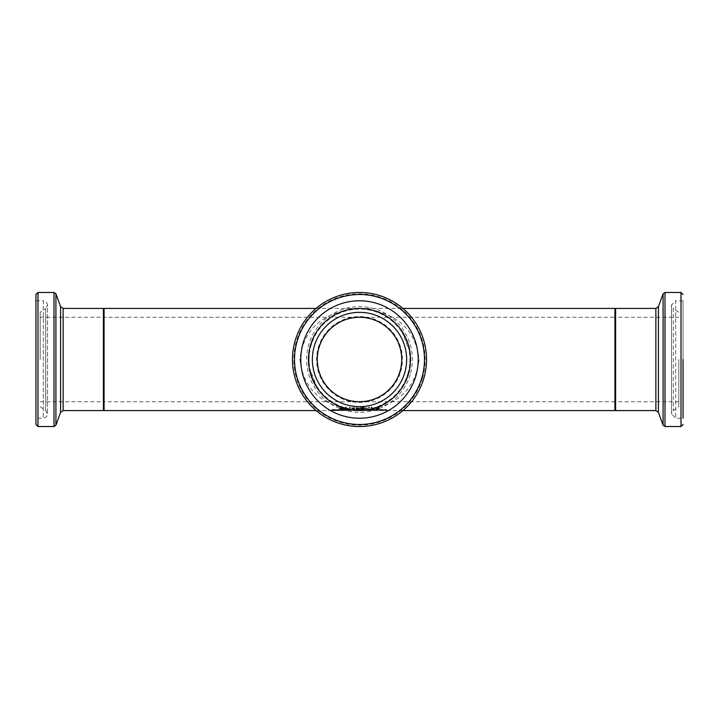 <?xml version="1.0" encoding="UTF-8"?>
<svg xmlns="http://www.w3.org/2000/svg" width="719" height="719" viewBox="0 0 719 719"><rect width="100%" height="100%" fill="white"/><g stroke="black" fill="none" stroke-linecap="round" stroke-linejoin="round"><path stroke-width="0.54" stroke-dasharray="3.6 2.7" d="M378.41 408.185L379.039 407.763L378.5 407.287L375.39 407.206L378.203 407.763L375.642 408.059L375.642 408.832L379.003 408.832L376.432 408.275L378.41 408.185L378.41 408.886L379.039 407.763M379.039 408.473L376.99 407.808L375.39 408.203L377.888 408.167L377.852 408.725L377.852 408.024M377.852 408.725L375.642 408.76L375.642 408.059M375.642 409.524L379.003 409.524L379.003 408.832M379.003 409.524L379.003 408.671M379.003 409.372L376.432 409.372L376.432 408.671M376.432 409.372L376.432 408.275M376.432 408.976L378.41 408.886M378.203 408.473L378.203 407.763M377.888 408.167L377.888 407.448M376.109 408.104L376.109 407.385M375.444 408.203L375.444 407.493M375.39 408.203L375.39 407.493M375.39 407.925L375.39 407.206M335.387 409.551L331.783 409.542L335.387 409.551L335.387 410.234L331.783 410.342L331.836 409.659M331.836 410.342L335.71 410.585L335.71 409.902M335.71 410.585L335.71 409.884M335.71 410.567L335.647 409.884M335.647 410.567L332.672 410.558L332.672 409.875M332.672 410.558L335.944 410.378L335.944 409.686M335.944 410.378L335.387 410.234M331.827 410.549L331.827 409.866M332.223 410.495L332.223 409.812M333.239 410.459L333.239 409.776M335.099 410.36L335.099 409.677M331.783 410.342L331.783 409.659M331.783 410.225L331.783 409.542M339.224 410.423L343.188 410.45L339.224 410.423L339.224 409.74L343.107 409.533L339.224 409.74M342.675 410.54L342.675 409.857M343.188 410.45L343.188 409.767M343.188 410.414L343.188 409.731M340.006 410.414L340.006 409.731M343.107 410.216L343.107 409.533M343.107 410.315L343.107 409.632M343.062 410.315L343.062 409.632M342.469 410.279L342.469 409.587M340.384 410.513L342.433 410.459L340.384 410.513L340.006 409.776L342.433 409.776L340.384 409.839M342.172 410.513L342.172 409.839M342.433 410.459L342.433 409.776M340.006 410.459L340.006 409.776M338.964 409.506L336.249 409.848L338.964 409.506L338.964 410.19L336.771 410.342L337.544 410.585L337.544 409.848M338.964 409.848L338.964 410.531L337.544 410.531L338.964 410.558L338.964 409.875M337.544 410.378L337.651 409.605M337.651 410.288L338.919 410.27L338.919 409.587M338.919 410.27L338.964 409.587M337.544 410.585L337.544 409.902M336.771 410.585L336.771 409.902M336.771 409.848L336.249 410.531L336.771 409.875M336.771 410.342L336.771 409.659M343.655 410.423L347.628 410.45L343.655 410.423L343.655 409.74L347.547 409.533L343.655 409.74M347.115 410.54L347.115 409.857M347.628 410.45L347.628 409.767M347.628 410.414L347.628 409.731M344.446 410.414L344.446 409.731M347.547 410.216L347.547 409.533M347.547 410.315L347.547 409.632M347.502 410.315L347.502 409.632M346.909 410.279L346.909 409.587M344.823 410.513L346.873 410.459L344.823 410.513L344.446 409.776L346.873 409.776L344.823 409.839M346.612 410.513L346.612 409.839M346.873 410.459L346.873 409.776M344.446 410.459L344.446 409.776M355.222 409.857L353.802 409.884L355.222 409.857L355.366 410.567L353.802 410.567L354.602 410.522L354.602 409.839M354.215 409.803L356.103 409.641L354.215 409.803L353.784 410.459L356.103 410.324L356.103 409.641M356.885 409.668L352.993 409.884L356.885 409.668L356.885 410.351L358.359 410.181L356.462 410.288L356.462 409.605M353.964 410.54L353.964 409.866M353.802 410.567L353.802 409.884M354.602 410.522L355.222 410.54M355.366 410.567L355.366 409.884M353.541 410.387L353.541 409.704M356.103 410.324L354.215 410.486M356.462 410.288L352.993 410.567L353.415 409.902M353.415 410.585L356.175 410.567L356.175 409.884M352.993 410.567L352.993 409.884M356.175 410.567L354.988 410.504L354.988 409.821M353.82 410.504L353.82 409.821M354.988 410.504L356.435 410.396L356.435 409.713M352.687 410.369L352.687 409.686M356.435 410.396L356.516 409.839M357.307 410.181L357.307 409.497M358.359 410.181L358.359 409.497M349.2 410.181L348.427 410.181L349.2 410.585L349.2 409.497L348.427 409.497L349.2 409.497M372.163 408.985L359.5 410.585C331.926 408.437 315.084 393.877 308.954 366.915L309.296 350.036L313.933 336.393C323.892 318.553 339.08 309.224 359.5 308.415C387.119 310.572 403.97 325.168 410.064 352.193L409.704 368.973L405.121 382.499C395.171 400.402 379.965 409.767 359.5 410.585A51.085 51.085 0 0 1 308.415 359.5A51.085 51.085 0 0 1 359.5 308.415A51.085 51.085 0 0 1 410.585 359.5A51.085 51.085 0 0 1 359.5 410.585C395.63 407.493 415.501 390.471 419.105 359.5C415.501 328.529 395.63 311.507 359.5 308.415C323.37 311.507 303.499 328.529 299.895 359.5C303.499 390.471 323.37 407.493 359.5 410.585L349.2 410.585L349.2 409.902M348.427 410.181L348.427 409.497M316.108 410.585L348.427 410.585L348.427 409.902M372.1 409.821L369.09 409.497L372.954 409.875L372.1 409.821L372.1 410.504L372.1 409.821M371.903 409.776L369.899 409.578L372.397 409.695L371.903 410.459L369.899 410.468L371.957 410.297L371.957 409.614M371.795 409.893L369.899 409.83L372.109 409.875L371.795 410.576L369.899 410.576L372.109 410.558L372.109 409.875M369.899 410.513L369.899 409.83M369.899 410.576L369.899 409.893M369.899 410.27L369.899 409.578M371.957 410.297L372.397 409.695M369.899 410.468L369.899 409.785M372.397 410.387L371.903 410.459M372.325 410.585L369.09 410.181L372.325 410.585L372.325 409.902M372.954 410.558L372.954 409.875M373.242 410.387L373.242 409.704M369.09 410.585L369.09 409.902M369.09 410.181L369.09 409.497M372.613 410.243L372.613 409.56M366.411 410.477L360.992 410.477L366.411 410.477L365.683 409.578L361.729 409.578L366.411 409.794M365.683 410.576L365.683 409.893M361.729 410.576L361.729 409.893M360.992 410.477L360.992 409.794M361.846 410.477L365.567 410.477L361.846 410.477L361.846 409.794L365.567 409.794L361.846 409.794M365.567 410.477L365.567 409.794M377.826 409.875L377.053 409.497L377.826 410.558L377.053 410.558L377.053 409.875M377.053 410.181L377.053 409.497M377.053 410.558L377.826 410.558M377.826 410.181L377.826 409.497M402.892 410.585L367.121 410.585L368.038 410.585L368.038 409.902L367.121 409.902L368.038 409.902M351.303 409.92L367.121 410.585L367.121 409.902M367.301 410.531L367.301 409.848M367.858 410.531L367.858 409.848M381.834 409.497L378.643 409.74L382.535 409.533L381.834 409.497L381.834 410.19L378.643 410.423L378.643 409.74M381.6 409.839L379.434 409.776L381.861 409.776L381.6 410.513L379.434 410.459L381.861 410.459L381.861 409.776M379.434 410.459L379.434 409.776M379.812 410.513L379.812 409.839M378.643 410.423L382.616 410.45L379.434 410.414L379.434 409.731M379.434 410.414L381.897 410.279L381.897 409.587M381.897 410.279L382.49 410.315L382.49 409.632M382.49 410.315L382.535 409.632M382.535 410.315L382.535 409.533M382.535 410.216L381.834 410.19M382.616 410.414L382.616 409.731M382.616 410.45L382.616 409.767M382.104 410.54L382.104 409.857M376.432 410.522L374.77 410.486L376.432 410.558L376.432 409.839L374.77 409.812L376.432 409.839M376.432 410.558L376.432 409.875M376.397 410.522L376.397 409.839M374.77 410.181L373.997 410.181L374.77 410.558L374.77 409.497L373.997 409.497L374.77 410.486L374.77 409.497M374.77 410.558L374.77 409.875M373.997 410.558L373.997 409.875M373.997 410.181L373.997 409.497M387.011 409.794L383.398 409.497L387.011 409.794L387.011 410.468L386.238 410.45L386.238 409.767M386.238 410.45L384.18 410.504L384.18 409.497M384.18 410.504L384.18 409.821M384.18 410.181L383.398 410.181L383.398 409.497M383.398 410.558L387.011 410.468M386.238 410.181L386.238 409.497M387.011 410.181L387.011 409.497M377.879 409.893L377.879 410.576L376.999 410.576L377.879 410.585L377.879 409.893L376.999 409.893L377.879 409.902M348.517 408.832L345.866 407.134L344.985 407.134L347.789 408.671L344.626 408.832L348.517 408.832L348.517 409.524L344.985 407.853L347.789 409.372L347.789 408.671M344.985 407.853L344.985 407.134M347.789 409.372L344.626 409.372L344.626 408.671M344.626 409.372L344.626 408.832M345.866 407.853L345.866 407.134M344.626 409.524L348.517 409.524M348.517 409.327L348.517 408.626M339.844 407.97L343.161 408.374L339.889 409.156L341.947 409.542L343.772 409.246L340.734 409.174L344.006 408.41L339.844 407.97L339.844 407.26L343.161 407.664L339.889 408.455L343.772 408.769L340.734 408.473L344.006 407.7L339.844 407.26M339.844 408.302L339.844 407.592M339.898 408.302L339.898 407.592M343.161 408.374L343.161 407.664M341.3 408.725L341.3 408.024M340.285 408.877L340.285 408.167M339.889 409.156L339.889 408.455M344.006 408.41L344.006 407.7M340.734 409.174L340.734 408.473M343.709 409.246L343.709 408.545M343.772 409.246L343.772 408.545M343.772 409.462L343.772 408.769M359.087 408.743L359.815 408.401L359.275 408.041L356.75 407.862L356.75 407.134L355.941 407.134L355.941 408.832L359.087 408.743L359.087 409.444L359.815 408.401M358.52 408.626L356.75 408.671L356.75 408.059L358.961 408.401L358.52 409.318L356.75 409.372L356.75 408.769L358.619 408.868L358.619 408.158M356.75 408.769L356.75 408.059M358.619 408.868L358.961 408.401M356.75 409.372L356.75 408.671M359.815 409.102L356.75 408.572L355.941 407.134M356.75 408.572L356.75 407.134M355.941 407.853L355.941 408.832M355.941 409.524L359.087 409.444M354.692 407.853L353.883 407.853L353.883 409.345L352.283 408.392L350.198 409.345L350.198 407.853L349.443 407.853L349.443 409.524L352.085 408.698L354.692 409.524L354.692 407.134L353.883 407.134L353.883 408.644L352.283 407.682L350.198 408.644L350.198 407.134L349.443 407.134L349.443 408.832L352.085 407.988L354.692 408.832L354.692 407.134M354.692 409.524L354.692 408.832M353.883 407.853L353.883 407.134M353.559 409.524L353.559 408.832M353.883 409.345L353.883 408.644M352.085 408.698L352.085 407.988M352.283 408.392L352.283 407.682M350.548 409.524L350.548 408.832M351.789 408.392L351.789 407.682M349.443 409.524L349.443 408.832M350.198 409.345L350.198 408.644M349.443 407.853L349.443 407.134M350.198 407.853L350.198 407.134M363.895 407.287L360.282 407.26L363.607 407.664L360.327 408.455L364.218 408.769L361.181 408.473L364.452 407.7L363.895 407.287L363.895 407.997L360.345 408.302L360.345 407.592M360.345 408.302L363.607 408.374L360.327 409.156L362.394 409.542L364.218 409.462L364.218 408.769M364.218 409.462L364.218 408.545M364.218 409.246L364.156 408.545M364.156 409.246L361.181 409.174L361.181 408.473M361.181 409.174L364.452 408.41L364.452 407.7M364.452 408.41L363.895 407.997M360.327 409.156L360.327 408.455M360.731 408.877L360.731 408.167M361.738 408.725L361.738 408.024M363.607 408.374L363.607 407.664M360.282 408.302L360.282 407.592M360.282 407.97L360.282 407.26M367.355 408.581L365.036 408.581L367.355 408.787L367.355 407.871L365.036 407.871L367.355 407.871M367.355 408.787L367.355 408.077M365.036 408.581L365.036 407.871M365.036 408.787L365.036 408.077M369.485 407.52L368.505 407.134L369.485 407.52L369.485 408.23L368.505 408.23L368.505 407.52M368.505 407.853L368.505 407.134M368.505 408.23L369.485 408.23M369.485 407.853L369.485 407.134M374.572 409.327L371.049 407.853L373.844 409.372L370.68 409.372L374.572 409.524L374.572 408.626L371.049 407.134L373.844 408.671L370.68 408.832L374.572 408.626M374.572 409.524L374.572 408.832M371.921 407.853L371.921 407.134M370.68 409.524L370.68 408.832M371.049 407.853L371.049 407.134M370.68 409.372L370.68 408.671M373.844 409.372L373.844 408.671M614.934 410.585L614.934 308.415M104.066 308.415L104.066 410.585M400.636 371.723A42.915 42.915 0 0 0 349.515 317.762A42.915 42.915 0 0 0 328.349 389.015A42.915 42.915 0 0 0 400.636 371.723M399.98 371.525A42.232 42.232 0 0 0 349.677 318.427A42.232 42.232 0 0 0 328.844 388.548A42.232 42.232 0 0 0 399.98 371.525M408.473 374.051A51.085 51.085 0 0 1 322.409 394.632A51.085 51.085 0 0 1 347.619 309.817A51.085 51.085 0 0 1 408.473 374.051A51.085 51.085 0 0 0 347.619 309.817A51.085 51.085 0 0 0 322.409 394.632A51.085 51.085 0 0 0 408.473 374.051A51.085 51.085 0 0 0 347.619 309.817A51.085 51.085 0 0 0 322.409 394.632A51.085 51.085 0 0 0 408.473 374.051M407.817 373.853A50.402 50.402 0 0 0 347.771 310.473A50.402 50.402 0 0 0 322.912 394.165A50.402 50.402 0 0 0 407.817 373.853M423.752 378.589A67.029 67.029 0 0 1 310.842 405.597A67.029 67.029 0 0 1 343.907 294.314A67.029 67.029 0 0 1 423.752 378.589A67.029 67.029 0 0 1 310.842 405.597A67.029 67.029 0 0 1 343.907 294.314A67.029 67.029 0 0 1 423.752 378.589M415.78 376.226A58.715 58.715 0 0 0 345.839 302.393A58.715 58.715 0 0 0 316.872 399.881A58.715 58.715 0 0 0 415.78 376.226M614.934 359.5L614.934 409.902L614.934 359.5M678.826 359.5L678.826 406.639L678.826 359.5M678.826 312.361L673.272 308.469L673.272 410.531L673.272 308.469L671.474 305.009L675.689 300.785L675.689 418.215L675.689 300.785L683.05 300.785L683.05 359.5M683.05 300.785L683.05 418.215L675.689 418.215L671.474 413.991L671.474 305.009L671.474 413.991L673.272 410.531L678.826 406.639M104.066 359.5L104.066 309.098L104.066 359.5M40.174 359.5L40.174 312.361L40.174 359.5M35.95 424.48L35.95 294.52M35.95 359.5L35.95 418.215L35.95 300.785L43.311 300.785L43.311 418.215L43.311 300.785C45.728 301.261 47.139 302.672 47.526 305.009L47.526 413.991L47.526 305.009L45.728 308.469L45.728 410.531L45.728 308.469L40.174 312.361M614.934 317.268L614.934 401.732L614.934 317.268L359.5 317.268L350.099 318.328L341.174 321.447L333.167 326.48L326.48 333.167L321.447 341.174L318.328 350.099L317.268 359.5L318.328 368.901L321.447 377.826L326.48 385.833L333.167 392.52L341.174 397.553L350.099 400.672L359.5 401.732A42.232 42.232 0 0 1 317.268 359.5A42.232 42.232 0 0 1 359.5 317.268A42.232 42.232 0 0 1 401.732 359.5A42.232 42.232 0 0 1 359.5 401.732L368.901 400.672L377.826 397.553L385.833 392.52L392.52 385.833L397.553 377.826L400.672 368.901L401.732 359.5L400.672 350.099L397.553 341.174L392.52 333.167L385.833 326.48L377.826 321.447L368.901 318.328L359.5 317.268L104.066 317.268L104.066 401.732L104.066 317.268M376.855 408.805L376.855 408.095M376.99 408.985L376.99 408.284M377.008 408.041L377.008 407.322M376.99 407.808L376.99 407.089M378.5 408.006L378.5 407.287M333.886 410.585L333.886 409.902M333.94 410.576L333.94 409.902M333.472 410.513L333.472 409.83M334.73 410.495L334.73 409.812M333.787 410.172L333.787 409.479M334.344 410.441L334.344 409.758M333.733 410.252L333.733 409.569M341.534 410.172L341.534 409.479M341.345 410.558L341.345 409.875M342.406 410.19L342.406 409.497M341.525 410.252L341.525 409.569M341.3 410.531L341.3 409.857M338.298 410.252L338.298 409.569M338.11 410.172L338.11 409.488M345.974 410.172L345.974 409.479M345.785 410.558L345.785 409.875M346.846 410.19L346.846 409.497M345.965 410.252L345.965 409.569M345.74 410.531L345.74 409.857M354.593 410.585L354.593 409.902L354.62 410.585M354.827 410.252L354.827 409.56M353.784 410.459L353.784 409.776M355.932 410.54L355.932 409.857M353.056 410.459L353.056 409.776M354.602 410.172L354.602 409.479M370.824 410.513L370.824 409.83M371.768 410.522L371.768 409.839M370.68 410.576L370.68 409.893M370.564 410.27L370.564 409.578M370.824 410.468L370.824 409.785M370.716 410.585L370.716 409.902M370.851 410.181L370.851 409.497M365.683 410.27L365.683 409.578M363.706 410.172L363.706 409.479M361.729 410.27L361.729 409.578M365.063 410.567L365.063 409.884M362.349 410.567L362.349 409.884M380.728 410.531L380.728 409.857M380.953 410.252L380.953 409.569M380.962 410.172L380.962 409.479M380.773 410.558L380.773 409.875M376.127 410.558L376.127 409.875M375.983 410.522L375.983 409.839M385.366 410.531L385.366 409.848M386.085 410.513L386.085 409.83M385.573 410.558L385.573 409.875M341.858 407.817L341.858 407.089M341.795 408.05L341.795 407.331M342.406 408.653L342.406 407.943M341.947 409.542L341.947 408.85M343.457 407.997L343.457 407.287M342.792 408.85L342.792 408.149M341.534 408.94L341.534 408.23M342.001 409.399L342.001 408.698M357.307 408.769L357.307 408.059M357.424 409.372L357.424 408.671M357.478 409.524L357.478 408.832M357.442 408.572L357.442 407.862M359.275 408.752L359.275 408.041M362.394 409.542L362.394 408.85M362.448 409.399L362.448 408.698M361.981 408.94L361.981 408.23M363.239 408.85L363.239 408.149M362.295 407.817L362.295 407.089M362.852 408.653L362.852 407.943M362.241 408.05L362.241 407.331M422.457 378.212A65.681 65.681 0 0 0 344.221 295.617A65.681 65.681 0 0 0 311.821 404.671A65.681 65.681 0 0 0 422.457 378.212M410.19 374.563A52.882 52.882 0 0 1 321.114 395.863A52.882 52.882 0 0 1 347.196 308.074A52.882 52.882 0 0 1 410.19 374.563M615.617 359.5L615.617 401.732L615.617 359.5M615.617 308.415L615.617 410.585M655.863 410.585L655.863 308.415M681.01 426.529L681.01 292.471M665.003 292.471L665.003 426.529M663.08 425.181L663.08 293.819M658.424 306.618L658.424 412.382M103.383 359.5L103.383 317.268L103.383 359.5M103.383 410.585L103.383 308.415M63.137 308.415L63.137 410.585M37.99 292.471L37.99 426.529M53.997 426.529L53.997 292.471M55.92 293.819L55.92 425.181M60.576 412.382L60.576 306.618M316.108 308.415L402.892 308.415M678.826 401.732L615.617 401.732L614.934 402.415M678.826 317.268L615.617 317.268L614.934 316.585M40.174 317.268L103.383 317.268L104.066 316.585M40.174 401.732L103.383 401.732L104.066 402.415M40.174 406.639L45.728 410.531L47.526 413.991C47.139 416.328 45.728 417.739 43.311 418.215L35.95 418.215M410.064 352.193L401.193 329.985M409.704 368.973L405.112 382.499M346.801 310.024L359.5 308.415L367.661 309.071M308.954 366.915L317.528 388.62M309.296 350.036L313.933 336.393M614.934 401.732L104.066 401.732"/><path stroke-width="1.08" d="M402.892 308.415L614.934 308.415L614.934 410.585L402.892 410.585M316.108 410.585L104.066 410.585L104.066 308.415L316.108 308.415M399.98 371.525A42.232 42.232 0 0 0 349.677 318.427A42.232 42.232 0 0 0 328.844 388.548A42.232 42.232 0 0 0 399.98 371.525M423.752 378.589A67.029 67.029 0 0 0 343.907 294.314A67.029 67.029 0 0 0 310.842 405.597A67.029 67.029 0 0 0 423.752 378.589M415.78 376.226A58.715 58.715 0 0 1 316.872 399.881A58.715 58.715 0 0 1 345.839 302.393A58.715 58.715 0 0 1 415.78 376.226M404.689 372.927A47.139 47.139 0 0 0 348.535 313.646A47.139 47.139 0 0 0 325.276 391.918A47.139 47.139 0 0 0 404.689 372.927M683.05 359.5L683.05 418.215M35.95 359.5L35.95 424.48L37.99 426.529L37.99 292.471L35.95 294.52L35.95 359.5L35.95 300.785M421.792 378.005A64.98 64.98 0 0 1 312.325 404.195A64.98 64.98 0 0 1 344.383 296.3A64.98 64.98 0 0 1 421.792 378.005M408.419 374.033A51.031 51.031 0 0 0 347.628 309.871A51.031 51.031 0 0 0 322.454 394.596A51.031 51.031 0 0 0 408.419 374.033M683.05 294.52L681.01 292.471L681.01 426.529L665.003 426.529L665.003 292.471L663.08 293.819L663.08 425.181L658.424 412.382L658.424 306.618L655.863 308.415L655.863 410.585L615.617 410.585L615.617 308.415L614.934 309.098M37.99 292.471L53.997 292.471L53.997 426.529L55.92 425.181L55.92 293.819L60.576 306.618L60.576 412.382L63.137 410.585L63.137 308.415L103.383 308.415L103.383 410.585L104.066 409.902M615.617 410.585L614.934 409.902M655.863 308.415L615.617 308.415M681.01 426.529L683.05 424.48M681.01 292.471L665.003 292.471M665.003 426.529L663.08 425.181M658.424 306.618L663.08 293.819M658.424 412.382L655.863 410.585M103.383 308.415L104.066 309.098M63.137 410.585L103.383 410.585M37.99 426.529L53.997 426.529M53.997 292.471L55.92 293.819M60.576 412.382L55.92 425.181M60.576 306.618L63.137 308.415"/></g></svg>

